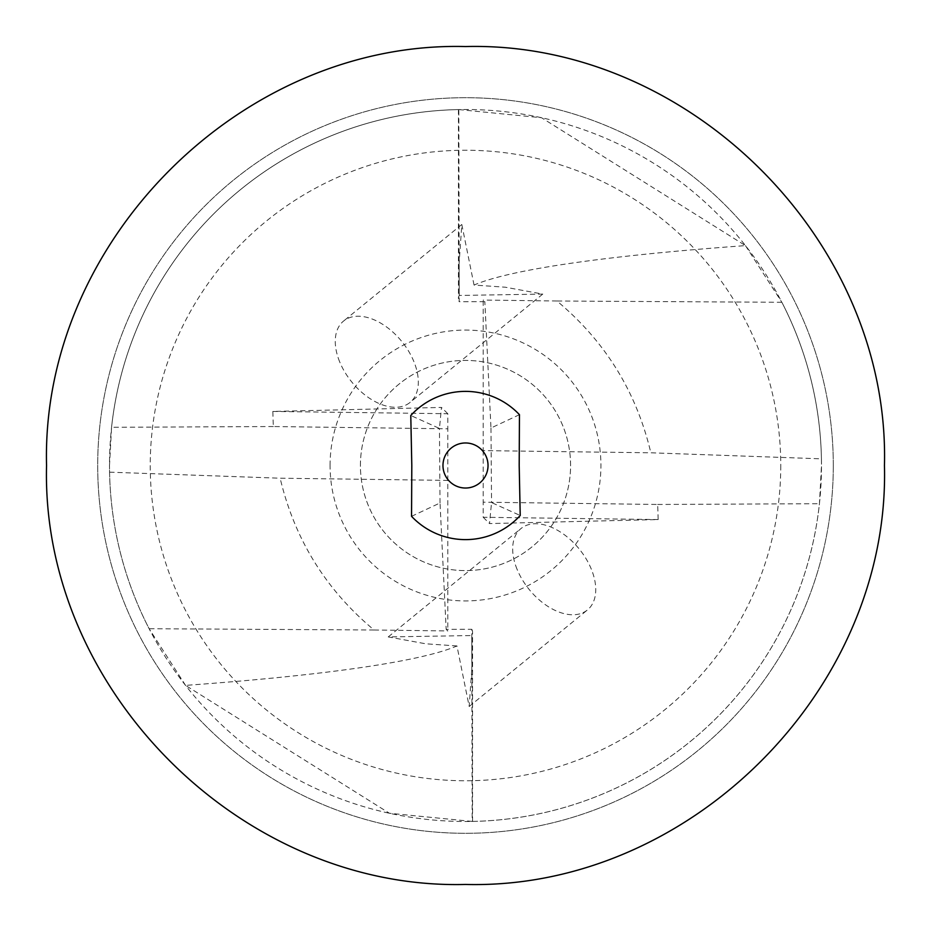 <?xml version="1.0" encoding="UTF-8"?>
<svg xmlns="http://www.w3.org/2000/svg" width="931" height="931" viewBox="0 0 931 931"><rect width="100%" height="100%" fill="white"/><g stroke="black" fill="none" stroke-linecap="round" stroke-linejoin="round"><path stroke-width="0.7" stroke-dasharray="4.66 3.49" d="M109.579 472.168L280.15 478.208L447.799 480.396L447.799 630.95L446.158 629.309L471.784 629.286L472.168 821.421A355.991 355.991 0 0 0 819.431 503.706L821.491 465.5A355.991 355.991 0 0 1 465.5 821.491A355.991 355.991 0 0 1 109.509 465.5L109.579 472.168A355.991 355.991 0 0 0 149.135 628.716L374.064 629.996C325.873 589.812 294.568 539.212 280.15 478.208M411.549 516.321L440.026 502.973L446.158 629.309M272.83 411.444L447.799 413.725L447.799 428.807L273.318 426.538L272.83 411.444L441.48 407.429L439.455 428.435L410.78 415.505M273.318 426.538L111.569 427.294L109.509 465.5A355.991 355.991 0 0 1 465.5 109.509A355.991 355.991 0 0 1 821.491 465.5L821.421 458.832L650.85 452.792L483.201 450.604L483.201 300.05L484.842 301.691L459.216 301.714L458.832 109.579A355.991 355.991 0 0 0 111.569 427.294M519.451 414.679L490.974 428.027L484.842 301.691M658.17 519.556L483.201 517.275L483.201 502.193L657.682 504.462L658.17 519.556L489.52 523.571L491.545 502.565L520.22 515.495M657.682 504.462L819.431 503.706M821.421 458.832A355.991 355.991 0 0 0 781.865 302.284L556.936 301.004C605.127 341.188 636.432 391.788 650.85 452.792M458.832 109.579L541.563 117.737L745.463 245.621A788.161 68.696 -0 0 0 474.042 285.049L505.254 287.202L542.761 294.08L459.286 295.453A788.161 68.696 -0 0 0 458.436 298.642A788.161 68.696 -0 0 0 459.216 301.714M339.64 361.752A52.543 32.178 -129.2 0 1 343.562 321.055A52.543 32.178 -129.2 0 1 413.946 361.752A52.543 32.178 -129.2 0 1 410.024 402.448A52.543 32.178 -129.2 0 1 339.64 361.752M474.042 285.049L461.811 224.499L459.053 264.253L459.286 295.453M472.168 821.421L389.437 813.263L185.537 685.379A788.161 68.696 180 0 0 456.958 645.951L469.189 706.501L471.947 666.747L471.714 635.547A788.161 68.696 180 0 0 472.564 632.358A788.161 68.696 180 0 0 471.784 629.286M517.054 569.248A52.543 32.178 50.8 0 1 520.976 528.552A52.543 32.178 50.8 0 1 591.36 569.248A52.543 32.178 50.8 0 1 587.438 609.945A52.543 32.178 50.8 0 1 517.054 569.248M456.958 645.951L425.746 643.798L388.239 636.92L471.714 635.547M360.413 465.5A105.087 105.087 0 0 1 465.5 360.413A105.087 105.087 0 0 1 570.587 465.5A105.087 105.087 0 0 1 465.5 570.587A105.087 105.087 0 0 1 360.413 465.5A105.087 105.087 0 0 1 465.5 360.413A105.087 105.087 0 0 1 570.587 465.5A105.087 105.087 0 0 1 465.5 570.587A105.087 105.087 0 0 1 360.413 465.5M330.074 465.5A135.426 135.426 0 0 1 465.5 330.074A135.426 135.426 0 0 1 600.926 465.5A135.426 135.426 0 0 1 465.5 600.926A135.426 135.426 0 0 1 330.074 465.5M780.76 465.5A315.26 315.26 0 0 1 465.5 780.76A315.26 315.26 0 0 1 150.24 465.5A315.26 315.26 0 0 1 465.5 150.24A315.26 315.26 0 0 1 780.76 465.5M833.303 465.5A367.803 367.803 0 0 1 465.5 833.303A367.803 367.803 0 0 1 97.697 465.5A367.803 367.803 0 0 1 465.5 97.697A367.803 367.803 0 0 1 833.303 465.5A367.803 367.803 0 0 1 465.5 833.303A367.803 367.803 0 0 1 97.697 465.5A367.803 367.803 0 0 1 465.5 97.697A367.803 367.803 0 0 1 833.303 465.5M185.537 685.379L149.135 628.716M745.463 245.621L781.865 302.284M556.936 301.004L483.201 300.05M374.064 629.996L447.799 630.95M447.799 413.725L441.48 407.429M447.799 480.396L447.799 428.807M483.201 517.275L489.52 523.571M483.201 450.604L483.201 502.193M440.026 502.961L439.455 428.423M490.974 428.039L491.545 502.577M461.811 224.499L343.562 321.055M388.239 636.92L520.976 528.552M472.564 821.421L472.564 632.358M458.436 109.579L458.436 298.642M469.189 706.501L587.438 609.945M542.761 294.08L410.024 402.448"/><path stroke-width="1.4" d="M411.549 516.321A74.119 74.119 0 0 0 520.22 515.495L519.195 465.5L519.451 414.679A74.119 74.119 0 0 0 410.78 415.505L411.805 465.5L411.549 516.321M442.97 465.5A22.53 22.53 0 0 1 465.5 442.97A22.53 22.53 0 0 1 488.03 465.5A22.53 22.53 0 0 1 465.5 488.03A22.53 22.53 0 0 1 442.97 465.5M465.5 884.45C241.851 890.28 40.755 689.475 46.55 465.5C40.755 241.525 241.851 40.72 465.5 46.55C689.149 40.72 890.245 241.525 884.45 465.5C890.245 689.475 689.149 890.28 465.5 884.45"/></g></svg>
